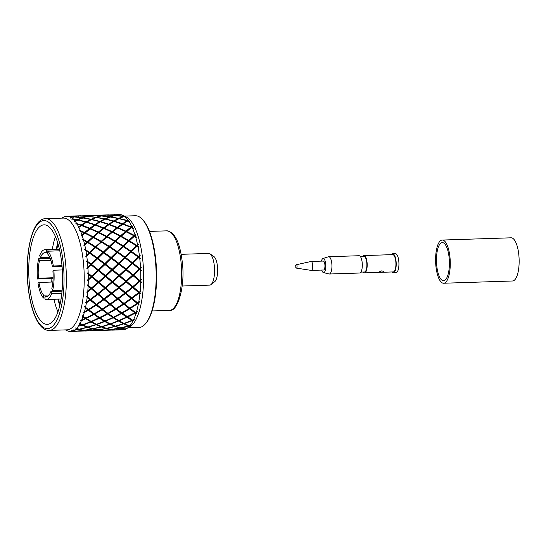 <?xml version="1.0" encoding="UTF-8"?>
<svg xmlns="http://www.w3.org/2000/svg" width="546" height="546" viewBox="0 0 546 546"><rect width="100%" height="100%" fill="white"/><g stroke="black" fill="none" stroke-linecap="round" stroke-linejoin="round"><path stroke-width="0.82" d="M142.267 219.267L142.888 219.929A55.173 18.666 88.1 0 1 155.467 257.125A55.173 18.666 88.1 0 1 146.246 322.829L145.673 323.532A55.904 18.919 -91.9 0 0 155.009 256.954A55.904 18.919 -91.9 0 0 142.267 219.267A55.904 18.919 -91.9 0 0 135.347 215.745L124.447 216.1M53.836 270.215L52.901 270.987A21.97 7.432 88.1 0 1 51.843 288.438L52.607 290.513A24.898 8.429 88.1 0 0 53.836 270.215L62.319 269.942M62.039 291.189L50.887 291.557A21.97 7.432 88.1 0 1 46.383 296.56A21.97 7.432 88.1 0 1 45.127 296.294L47.625 296.212M49.017 294.997L43.653 295.168A21.97 7.432 88.1 0 1 38.95 282.459L52.88 282.002M53.098 278.487L37.497 278.992A24.898 8.429 88.1 0 1 38.725 258.702L39.489 260.776A21.97 7.432 88.1 0 0 38.432 278.221L37.497 278.992M50.191 258.326L38.725 258.702M39.681 255.583A24.898 8.429 88.1 0 1 44.854 249.72A24.898 8.429 88.1 0 1 46.383 250.075L46.212 252.921A21.97 7.432 88.1 0 0 44.949 252.648A21.97 7.432 88.1 0 0 40.452 257.657L39.681 255.583M59.534 249.645L46.383 250.075M59.787 250.805L47.85 251.194A24.898 8.429 88.1 0 1 53.324 265.977L52.389 266.755A21.97 7.432 88.1 0 0 47.679 254.04L47.85 251.194M61.998 265.697L53.324 265.977M58.49 299.099A49.795 16.851 -91.9 0 0 59.964 304.709M57.876 299.119A45.598 15.431 -91.9 0 0 59.787 305.453M53.931 299.249A49.795 16.851 -91.9 0 0 57.917 311.882M29.777 287.667A49.795 16.851 -91.9 0 0 47.29 324.379A49.795 16.851 -91.9 0 0 61.555 261.541A49.795 16.851 -91.9 0 0 44.042 224.836A49.795 16.851 -91.9 0 0 29.777 287.667M83.081 259.302A55.904 18.919 -91.9 0 0 63.425 218.093L45.564 218.673A55.904 18.919 88.1 0 1 65.227 259.882A55.904 18.919 88.1 0 1 49.208 330.426L67.069 329.839A55.904 18.919 -91.9 0 0 83.081 259.302M70.577 331.483L69.192 331.033L70.591 331.483A57.664 19.513 -91.9 0 0 72.297 331.204L71.751 330.61L75.048 331.258L83.245 330.426L78.706 329.484L74.29 330.282L73.191 329.914L74.604 330.077A57.664 19.513 -91.9 0 0 76.222 328.753L75.621 327.914L79.013 329.231L87.087 327.266L82.398 325.211L78.358 326.215A57.664 19.513 -91.9 0 0 79.818 323.901L79.136 322.857L82.678 324.774L90.561 321.751L85.647 318.7L81.443 320.632L80.303 320.475L81.688 320.065A57.664 19.513 -91.9 0 0 82.924 316.864L82.159 315.663L85.879 318.093L93.502 314.134L88.302 310.217L84.255 312.612L83.108 312.571L84.453 311.896A57.664 19.513 -91.9 0 0 85.415 307.944L84.555 306.64L88.479 309.466L95.789 304.743L90.247 300.143L86.391 302.894L85.244 302.982L86.527 302.061A57.664 19.513 -91.9 0 0 87.169 297.543L86.213 296.185L87.271 296.662L90.37 299.283L97.318 293.987L91.4 288.909L87.749 291.912L86.616 292.117L87.824 290.998A57.664 19.513 -91.9 0 0 88.118 286.097L87.067 284.759L88.159 285.155L91.462 287.988L98.021 282.337L91.714 277.02L88.275 280.132L87.162 280.453L88.281 279.183A57.664 19.513 -91.9 0 0 88.22 274.119L87.067 272.857L88.186 273.164L91.708 276.064L97.871 270.304L91.175 264.987L87.947 268.086L86.862 268.509L87.879 267.13A57.664 19.513 -91.9 0 0 87.462 262.135L86.234 260.995L87.367 261.193A57.664 19.513 -91.9 0 0 87.087 258.729A57.664 19.513 -91.9 0 0 86.773 256.292L85.722 256.797L86.643 255.378A57.664 19.513 -91.9 0 0 85.886 250.655L84.589 249.699L85.729 249.781A57.664 19.513 -91.9 0 0 84.814 245.263L83.797 245.83L84.623 244.431A57.664 19.513 -91.9 0 0 83.558 240.192L82.2 239.462L83.347 239.421A57.664 19.513 -91.9 0 0 82.146 235.483L81.177 236.09L81.907 234.773A57.664 19.513 -91.9 0 0 80.583 231.204L79.19 230.726L80.323 230.562A57.664 19.513 -91.9 0 0 78.89 227.382L77.962 228.003L78.61 226.815A57.664 19.513 -91.9 0 0 77.088 224.078L75.676 223.88L76.795 223.601A57.664 19.513 -91.9 0 0 75.191 221.307L74.304 221.922L74.884 220.918A57.664 19.513 -91.9 0 0 73.225 219.123L71.813 219.219L72.905 218.83A57.664 19.513 -91.9 0 0 71.205 217.533L70.359 218.107L70.884 217.335A57.664 19.513 -91.9 0 0 69.165 216.564L67.772 216.946L68.837 216.469A57.664 19.513 -91.9 0 0 67.11 216.223L66.298 216.735L66.783 216.223A57.664 19.513 -91.9 0 0 65.083 216.509L64.762 216.612A57.664 19.513 -91.9 0 0 63.466 217.199L61.773 218.147M126.351 328.822A57.664 19.513 -91.9 0 0 126.406 328.794A57.664 19.513 -91.9 0 0 129.429 326.296L120.734 327.989L125.273 328.979L129.689 326.958A55.904 18.919 -91.9 0 0 142.465 257.364A55.904 18.919 -91.9 0 0 126.099 216.892L122.7 215.267A57.664 19.513 -91.9 0 0 120.884 214.646L115.343 215.417L124.147 216.12A57.664 19.513 -91.9 0 0 122.7 215.267M120.052 214.53A57.664 19.513 -91.9 0 0 119.301 214.51L120.052 214.53M124.147 216.12L124.645 216.482A57.664 19.513 -91.9 0 0 124.468 216.352M124.645 216.482L125.989 217.267L123.874 216.564L119.376 218.496L127.505 220.502L128.105 220.154A57.664 19.513 -91.9 0 0 124.966 216.742M128.105 220.154L128.883 220.407L128.201 220.7L128.576 220.809A57.664 19.513 -91.9 0 0 128.412 220.577M128.576 220.809L129.866 221.812L127.805 220.939L123.178 223.921L131.136 226.945L131.77 226.46A57.664 19.513 -91.9 0 0 128.876 221.253M131.77 226.46L132.521 226.604L131.818 227.225L132.187 227.375A57.664 19.513 -91.9 0 0 132.043 227.054M132.187 227.375L133.401 228.549L131.409 227.545L126.576 231.47L134.302 235.36L134.964 234.766A57.664 19.513 -91.9 0 0 132.453 227.989M134.964 234.766L135.708 234.787L134.958 235.715L135.319 235.906A57.664 19.513 -91.9 0 0 135.196 235.503M135.319 235.906L136.445 237.196L134.528 236.104L129.422 240.806L136.855 245.386L137.558 244.704A57.664 19.513 -91.9 0 0 135.538 236.657M137.558 244.704L138.302 244.601L137.49 245.796L137.831 246.014A57.664 19.513 -91.9 0 0 137.735 245.55M137.831 246.014L138.861 247.365L137.026 246.239L131.6 251.522L138.684 256.579L139.435 255.842A57.664 19.513 -91.9 0 0 138.001 246.874M139.435 255.842L140.185 255.617L139.291 257.023L139.612 257.268A57.664 19.513 -91.9 0 0 139.585 257.016A57.664 19.513 -91.9 0 0 139.551 256.763M182.166 286.015L209.691 285.121A15.854 5.364 -91.9 0 0 210.961 284.616A15.854 5.364 -91.9 0 0 214.237 265.11A15.854 5.364 -91.9 0 0 209.957 253.842A15.854 5.364 -91.9 0 0 208.654 253.426L181.129 254.32M210.961 284.616L214.701 281.695A12.974 4.388 -91.9 0 0 217.383 265.738A12.974 4.388 -91.9 0 0 213.882 256.518L209.957 253.842M132.419 262.687L138.199 257.064L131.122 251.986L125.512 257.473L132.419 262.687L132.501 263.636L126.508 269.369L133.026 274.713L139.196 268.953L132.501 263.636M87.367 261.193L91.093 264.039L96.874 258.408L89.797 253.33L86.773 256.292M118.646 263.138L124.42 257.507L117.349 252.436L111.739 257.924L118.646 263.138L118.721 264.087L112.735 269.82L119.253 275.164L125.423 269.403L118.721 264.087M104.866 263.588L110.647 257.958L103.576 252.88L97.966 258.374L104.866 263.588L104.948 264.537L98.963 270.263L105.48 275.614L111.643 269.854L104.948 264.537M43.653 295.168L43.482 298.014A24.898 8.429 88.1 0 1 38.008 283.231L38.95 282.459M50.887 291.557L51.652 293.625A24.898 8.429 88.1 0 1 46.478 299.488A24.898 8.429 88.1 0 1 44.949 299.133L45.127 296.294M87.824 290.998L90.882 288.465L88.118 286.097M87.271 296.662A57.664 19.513 -91.9 0 0 87.749 291.912M119.199 320.816L124.003 323.43L131.886 320.406L126.972 317.349L119.199 320.816M113.861 317.479L118.782 320.57L126.542 317.062L121.492 313.554L113.861 317.479L113.199 317.124L118.557 320.434L118.523 321.096L110.64 324.078L115.329 326.174L123.314 323.669L118.523 321.096M118.427 320.359L118.782 320.57M132.944 321.014L132.303 320.645L124.413 323.628L129.109 325.723L130.173 325.416A57.664 19.513 -91.9 0 0 132.944 321.014L133.695 320.761L133.204 320.502A57.664 19.513 -91.9 0 0 133.34 320.215L133.204 320.502M96.881 304.709L102.259 309.022L109.562 304.293L104.02 299.693L96.881 304.709L96.185 304.463L102.259 309.022M103.535 299.283L97.816 294.417L90.854 299.693L96.41 304.32L103.931 299.044L110.183 303.869L117.308 298.833L111.589 293.966L104.634 299.249L110.183 303.869M108.367 313.65L113.431 317.192L121.048 313.233L115.848 309.316L108.367 313.65L107.699 313.329L113.431 317.192M115.39 308.961L110.033 304.675L102.716 309.377L107.924 313.329L115.807 308.64L132.33 319.983L132.303 320.645M88.159 285.155A57.664 19.513 -91.9 0 0 88.275 280.132M104.661 288.015L98.553 282.794L91.981 288.431L97.905 293.523L105.044 287.879L111.794 281.886L105.494 276.569L99.113 282.302L105.235 287.537M88.281 279.183L91.162 276.556L88.22 274.119M127.634 317.028L132.555 320.12L133.593 319.683A57.664 19.513 -91.9 0 0 135.94 313.595L135.265 313.111L127.634 317.028L126.972 316.673L134.828 312.79L129.627 308.865L122.14 313.199L127.204 316.741M132.2 319.908L132.555 320.12M111.091 293.536L105.18 288.465L98.41 293.953L104.143 298.833L111.48 293.345L117.704 298.601L124.863 293.086L118.953 288.015L112.183 293.502L117.916 298.389M116.489 308.927L121.703 312.878L129.17 308.51L123.806 304.231L116.489 308.927L115.807 308.64L123.335 303.842L117.799 299.242L110.654 304.259L116.032 308.572M116.762 329.921L123.062 329.77A57.664 19.513 -91.9 0 0 125.553 329.218L116.762 329.921M101.959 326.781L106.566 328.33L114.64 326.365L109.951 324.317L101.959 326.781M96.86 324.529L101.556 326.624L109.541 324.112L104.75 321.546L96.86 324.529M111.882 329.491L116.373 329.907L124.57 329.081L120.031 328.132L111.882 329.491M119.635 328.023L115.035 326.522L106.961 328.439L111.493 329.429L119.635 328.023M83.149 316.216A57.664 19.513 -91.9 0 0 84.255 312.612M84.453 311.896L87.845 309.862L85.415 307.944M91.653 321.717L96.451 324.324L104.334 321.301L99.42 318.25L91.653 321.717M98.99 317.963L93.939 314.455L86.309 318.379L91.237 321.471L99.427 317.574L104.777 320.884L104.75 321.546M90.882 321.26L91.237 321.471M86.527 302.061L89.762 299.734L87.169 297.543M105.426 321.266L110.231 323.874L118.107 320.857L113.193 317.799L105.426 321.266M128.412 325.914L123.724 323.867L115.732 326.331L120.338 327.88L128.412 325.914M88.937 309.828L94.151 313.773L101.617 309.411L96.253 305.125L88.937 309.828L88.254 309.541L94.151 313.773M85.579 307.166A57.664 19.513 -91.9 0 0 86.391 302.894M100.089 317.929L105.009 321.021L112.763 317.513L107.719 314.005L100.089 317.929L99.427 317.574L107.275 313.684L102.075 309.766L94.594 314.1L99.652 317.642M104.655 320.809L105.009 321.021M105.46 264.046L112.169 269.355L118.134 263.629L111.248 258.401L105.46 264.046L104.75 264.141L112.026 269.861L112.217 270.311L106.033 276.071L112.353 281.395L118.714 275.662L112.217 270.311M90.274 252.866L97.365 257.93L102.955 252.45L95.707 247.584L89.578 253.057L97.475 258.852L91.68 264.496L98.396 269.806L104.361 264.08L97.475 258.852M126.658 281.402L132.78 286.636L139.346 280.985L133.04 275.675L126.658 281.402L125.949 281.347L126.106 281.893L119.526 287.53L125.457 292.622L132.207 287.121L126.106 281.893M132.487 275.211L125.989 269.867L119.806 275.628L126.126 280.944L132.487 275.211L133.04 275.675M140.697 282.145L139.878 281.443L133.306 287.08L139.23 292.171L140.138 291.448A57.664 19.513 -91.9 0 0 140.697 282.145L141.469 282.371L140.725 281.197A57.664 19.513 -91.9 0 0 140.738 280.685L140.725 281.197M131.914 263.179L125.027 257.958L119.233 263.595L125.942 268.905L131.914 263.179L139.578 268.96L140.52 267.69A57.664 19.513 -91.9 0 0 139.721 258.197L138.8 257.507L133.006 263.145L139.715 268.455M96.164 247.14L103.433 251.986L108.845 246.724L101.426 242.124L95.482 247.379L103.576 252.88M116.728 252.006L109.48 247.133L104.047 252.416L111.138 257.48L116.728 252.006L117.349 252.436M133.586 275.177L139.899 280.494L140.752 279.736A57.664 19.513 -91.9 0 0 140.636 270.127L139.762 269.417L133.586 275.177L132.869 275.17L139.728 280.897L139.899 280.494M92.26 276.522L98.573 281.845L104.934 276.112L98.437 270.761L92.26 276.522L91.551 276.515L98.403 282.248L98.573 281.845M87.879 267.13L90.588 264.53L87.462 262.135M88.186 273.164A57.664 19.513 -91.9 0 0 87.947 268.086M130.262 308.476L135.476 312.428L136.473 311.868A57.664 19.513 -91.9 0 0 138.302 304.368L137.578 303.781L130.262 308.476L129.579 308.197L135.476 312.428M118.434 287.571L112.326 282.343L105.753 287.981L111.677 293.072L118.816 287.428L125.252 292.902L125.457 292.622M124.427 303.808L129.805 308.121L137.114 303.392L131.572 298.792L124.427 303.808L123.737 303.562L129.805 308.121M131.088 298.382L125.362 293.516L118.407 298.798L123.956 303.419L131.484 298.15L137.51 303.119L138.684 302.32A57.664 19.513 -91.9 0 0 139.906 293.728L139.141 293.065L132.18 298.348L137.735 302.975M125.566 281.436L119.267 276.119L112.886 281.852L119.008 287.087L125.949 281.347L132.596 286.978L132.726 287.565L125.955 293.052L131.695 297.939L138.636 292.636L132.726 287.565M138.582 302.388L139.537 301.74L138.459 303.569A57.664 19.513 -91.9 0 0 138.541 303.132M65.424 329.893L67.172 330.733A57.664 19.513 -91.9 0 0 68.209 331.142L68.537 331.245A57.664 19.513 -91.9 0 0 70.263 331.49M84.337 330.391L88.827 330.808L97.017 329.975L92.486 329.033L84.337 330.391M79.409 329.34L83.948 330.33L92.09 328.924L87.49 327.416L79.409 329.34M104.532 330.371L98.587 330.569M101.89 330.405L97.406 330.037L89.21 330.821L101.89 330.405M76.522 328.453A57.664 19.513 -91.9 0 0 78.071 326.61M78.358 326.215L81.989 325.013L79.818 323.901M118.305 329.927L112.367 330.118M93.182 328.89L97.72 329.88L105.863 328.474L101.263 326.965L93.182 328.89M88.179 327.225L92.786 328.781L100.867 326.815L96.178 324.761L88.179 327.225M102.989 330.371L115.663 329.955L111.179 329.586L102.989 330.371M110.79 329.525L106.258 328.583L98.109 329.941L102.6 330.357L110.79 329.525M81.688 320.065L85.217 318.414L82.924 316.864M83.088 324.979L87.783 327.068L95.768 324.563L90.977 321.997L83.088 324.979M80.085 323.416A57.664 19.513 -91.9 0 0 81.443 320.632M76.979 331.272L71.041 331.47M70.591 331.483L74.338 331.306L72.297 331.204M75.437 331.265L88.118 330.856L83.634 330.48L75.437 331.265M72.618 331.094A57.664 19.513 -91.9 0 0 74.29 330.282M90.759 330.821L84.814 331.019M74.604 330.077L78.31 329.375L76.222 328.753M112.797 231.92L120.529 235.811L125.478 231.504L117.636 227.996L112.148 232.275L118.045 227.675L125.901 231.149L130.726 227.259L122.768 224.201L118.045 227.675M133.872 235.749L126.153 231.825L121.185 236.159L128.774 240.424L133.872 235.749L134.296 236.036L134.302 235.36M117.827 251.965L124.911 257.03L130.501 251.556L123.253 246.69L117.131 252.163L125.027 257.958M101.877 241.701L109.302 246.28L114.551 241.291L106.982 236.998L101.194 241.987L109.48 247.133M122.625 246.28L115.199 241.673L109.937 246.69L117.206 251.542L122.625 246.28L123.253 246.69M123.71 246.239L130.979 251.092L136.398 245.83L128.979 241.223L123.027 246.478L131.122 251.986M107.412 236.609L115.001 240.868L120.093 236.2L112.374 232.275L106.75 236.93L98.601 232.726L93.639 237.06L101.228 241.318L106.32 236.643M128.378 240.868L120.755 236.555L115.65 241.25L123.082 245.837L128.33 240.841L128.979 241.223M123.28 223.853L122.55 224.345L114.032 221.383L109.398 224.372L117.363 227.395L122.079 223.956M84.623 244.431L87.005 242.185L83.558 240.192M81.907 234.773L84.152 232.855L80.583 231.204M83.347 239.421L87.449 241.769L92.547 237.094L84.828 233.176L82.146 235.483M72.905 218.83L77.348 219.69L81.845 217.806L73.628 216.858L71.205 217.533M70.884 217.335L72.918 216.803L69.165 216.564M86.875 222.051L94.936 224.583L99.556 221.635L91.435 219.581L86.875 222.051M90.732 219.424L82.548 217.915L78.051 219.84L86.179 221.853L90.732 219.424M108.306 224.406L100.252 221.833L95.625 224.822L103.59 227.839L108.306 224.406L108.777 224.795L108.709 224.133L113.336 221.185L105.207 219.13L100.648 221.601L108.709 224.133M95.727 224.747L94.997 225.245L94.936 224.583M74.017 216.769L82.228 217.67L86.691 216.352L78.467 215.977L74.017 216.769M68.837 216.469L73.307 216.714L77.757 215.97L67.11 216.223M91.824 219.39L99.952 221.403L104.504 218.98L96.328 217.465L91.824 219.39M95.618 217.363L87.408 216.407L82.937 217.772L91.121 219.239L95.618 217.363M66.783 216.223L67.281 216.209M80.323 230.562L84.575 232.5L89.401 228.61L81.443 225.546L78.89 227.382M78.61 226.815L80.753 225.307L77.088 224.078M97.925 232.405L90.083 228.89L85.251 232.814L92.977 236.705L97.925 232.405L98.369 232.726L98.348 232.05L103.18 228.16L95.222 225.102L90.493 228.569L98.348 232.05M74.884 220.918L76.952 219.874L73.225 219.123M81.955 225.198L89.81 228.289L94.526 224.856L86.48 222.283L81.224 225.689L81.156 225.027L85.783 222.085L77.662 220.031L75.191 221.307M76.795 223.601L81.156 225.027M106.402 215.035L114.626 215.363L119.083 214.619L106.402 215.035M100.771 215.117L108.606 214.865M114.544 214.667L115.097 214.646M78.849 215.936L87.08 216.264L91.53 215.52L78.849 215.936M73.225 216.018L81.054 215.766M96.71 217.322L104.893 218.789L109.391 216.912L101.181 215.963L96.71 217.322M100.471 215.902L92.24 215.527L87.79 216.318L96.007 217.219L100.471 215.902M118.277 218.53L110.101 217.015L105.603 218.939L113.725 220.953L118.277 218.53M86.998 215.568L94.833 215.315M101.563 215.868L109.78 216.769L114.244 215.452L106.02 215.076L101.563 215.868M105.31 215.069L92.622 215.486L100.853 215.813L105.31 215.069M123.171 216.462L114.953 215.513L110.483 216.871L118.666 218.339L123.171 216.462M122.768 224.201L117.41 228.064L108.995 224.652L104.272 228.126L112.128 231.6L116.953 227.709M130.726 227.259L131.183 227.621L131.136 226.945M130.501 251.556L138.588 257.166L138.684 256.579M138.199 257.064L138.8 257.507M106.982 236.998L112.148 232.275L111.705 231.954L103.856 228.446L99.024 232.371L106.75 236.261L111.705 231.954M114.599 241.318L115.199 241.673M115.65 241.25L114.551 241.291L123.027 246.478L123.082 245.837M131.6 251.522L130.904 251.713L130.979 251.092M108.845 246.724L109.255 246.929L114.974 241.537L115.001 240.868M124.42 257.507L132.303 263.24L138.588 257.166L139.721 258.197M101.426 242.124L93.202 237.449L88.097 242.151L95.53 246.731L106.75 236.93L106.75 236.261M109.937 246.69L109.255 246.929L117.131 252.163L117.206 251.542M139.196 268.953L139.762 269.417M125.512 257.473L124.816 257.616L124.911 257.03M102.955 252.45L103.358 252.607L109.255 246.929L109.302 246.28M133.006 263.145L132.303 263.24L125.805 269.41L125.989 269.867M117.636 227.996L117.363 227.395M125.478 231.504L126.153 231.825M126.576 231.47L125.921 231.832L125.901 231.149M129.422 240.806L128.747 241.086L136.8 246.028L136.855 245.386M136.398 245.83L137.026 246.239M112.374 232.275L112.128 231.6M120.093 236.2L120.755 236.555M121.185 236.159L120.523 236.486L120.529 235.811M110.647 257.958L111.043 258.067L128.747 241.086L128.774 240.424M104.047 252.416L103.358 252.607L111.248 258.401M111.739 257.924L111.043 258.067L132.869 275.17L133.026 274.713M118.134 263.629L136.8 246.028L138.861 247.365M125.423 269.403L125.942 268.905M95.707 247.584L87.653 242.574L84.814 245.263M139.346 280.985L139.878 281.443M119.233 263.595L118.523 263.691L112.026 269.861L119.267 276.119M96.874 258.408L103.358 252.607L103.433 251.986M104.361 264.08L111.043 258.067L111.138 257.48M126.508 269.369L125.805 269.41L119.096 275.621L125.949 281.347L126.126 280.944M111.643 269.854L112.169 269.355M118.714 275.662L119.253 275.164M89.797 253.33L89.578 253.057L101.194 241.987L101.228 241.318M97.966 258.374L97.263 258.517L104.75 264.141L98.253 270.311L105.323 276.071L105.48 275.614M132.207 287.121L132.596 286.978L139.025 292.451L139.23 292.171M138.636 292.636L139.025 292.451L139.141 293.065M112.735 269.82L112.026 269.861L105.323 276.071L112.176 281.797L112.353 281.395M86.234 260.995L90.977 264.592L97.365 257.93M133.306 287.08L132.596 286.978L132.78 286.636M119.806 275.628L119.096 275.621L112.176 281.797L118.816 287.428L119.008 287.087M92.083 215.984L91.919 215.479M109.91 217.356L109.78 216.769M101.003 216.359L100.853 215.813M118.782 218.96L118.666 218.339M87.23 216.81L87.08 216.264M78.31 216.434L78.139 215.929M105.009 219.41L104.893 218.789M96.137 217.806L96.007 217.219M113.821 221.601L113.725 220.953M90.493 228.569L89.858 228.965L89.81 228.289M80.753 225.307L81.443 225.546M89.401 228.61L90.083 228.89M85.251 232.814L84.596 233.176L84.575 232.5M92.547 237.094L92.97 237.38L92.977 236.705M84.152 232.855L84.828 233.176M82.364 218.257L82.228 217.67M73.457 217.26L73.307 216.714M100.041 222.045L99.952 221.403M91.23 219.861L91.121 219.239M77.457 220.311L77.348 219.69M86.268 222.495L86.179 221.853M103.18 228.16L103.631 228.515L103.59 227.839M94.526 224.856L95.222 225.102M87.053 242.219L87.421 242.431L87.449 241.769M88.097 242.151L87.005 242.185L95.482 247.379L95.53 246.731M119.635 215.083L119.465 214.585M114.783 215.909L114.626 215.363M105.863 215.534L105.692 215.028M123.689 216.905L123.553 216.325M74.863 330.808L74.727 331.313M92.581 328.439L92.486 329.033M87.565 326.795L87.49 327.416M102.416 329.907L102.279 330.412M97.522 329.484L97.406 330.037M82.453 324.57L82.398 325.211M83.75 329.934L83.634 330.48M78.808 328.89L78.706 329.484M88.643 330.357L88.5 330.862M98.963 270.263L98.253 270.311L98.396 269.806M106.033 276.071L105.323 276.071L105.494 276.569M91.68 264.496L90.977 264.592L91.093 264.039M90.588 264.53L98.437 270.761M119.526 287.53L118.816 287.428L118.953 288.015M112.886 281.852L112.176 281.797L112.326 282.343M132.18 298.348L131.695 297.939M125.955 293.052L125.252 292.902L131.484 298.15L131.572 298.792M104.934 276.112L98.403 282.248L111.677 293.072M111.794 281.886L105.044 287.879L105.18 288.465M97.871 270.304L91.708 276.064M86.862 268.509L90.977 264.592L91.175 264.987M124.863 293.086L125.252 292.902L125.362 293.516M137.114 303.392L137.51 303.119L139.039 304.354L138.302 304.368M99.113 282.302L98.403 282.248L98.553 282.794M87.067 272.857L91.714 277.02M112.183 293.502L111.48 293.345L111.589 293.966M105.753 287.981L105.044 287.879L97.905 293.523M118.407 298.798L123.956 303.419M98.021 282.337L91.462 287.988M91.162 276.556L87.162 280.453M129.17 308.51L129.579 308.197L129.627 308.865M134.828 312.79L135.244 312.428L136.684 313.459L135.94 313.595M117.308 298.833L117.704 298.601L117.799 299.242M123.335 303.842L123.737 303.562L123.806 304.231M84.555 306.64L88.479 309.466M94.594 314.1L99.427 317.574L99.42 318.25M110.005 323.669L109.951 324.317M120.127 327.545L120.031 328.132M115.11 325.901L115.035 326.522M87.845 309.862L88.254 309.541L88.302 310.217M93.502 314.134L93.919 313.779L93.939 314.455M82.159 315.663L85.879 318.093M86.309 318.379L91.005 321.335L90.977 321.997M116.189 329.456L116.052 329.961M101.338 326.344L101.263 326.965M96.226 324.119L96.178 324.761M111.295 329.033L111.179 329.586M106.354 327.996L106.258 328.583M85.217 318.414L85.647 318.025L85.647 318.7M87.067 284.759L104.143 298.833M91.981 288.431L91.271 288.329L91.4 288.909M122.14 313.199L121.703 312.878M104.634 299.249L103.931 299.044L104.02 299.693M98.41 293.953L97.707 293.796L97.816 294.417M110.654 304.259L115.807 308.64L115.848 309.316M90.882 288.465L86.616 292.117M97.318 293.987L90.37 299.283M126.542 317.062L126.972 316.673L126.972 317.349M121.048 313.233L121.471 312.878L121.492 313.554M109.562 304.293L109.964 304.013L110.033 304.675M86.213 296.185L96.41 304.32M90.854 299.693L90.158 299.495L90.247 300.143M102.716 309.377L107.924 313.329M89.762 299.734L85.244 302.982M112.763 317.513L113.199 317.124L113.193 317.799M123.778 323.218L123.724 323.867M95.789 304.743L96.185 304.463L96.253 305.125M101.617 309.411L102.034 309.091L102.075 309.766M107.275 313.684L107.699 313.329L107.719 314.005M129.723 325.962A57.664 19.513 -91.9 0 0 129.88 325.778L129.429 326.296M140.001 292.833A57.664 19.513 -91.9 0 0 140.049 292.349L139.728 292.601L140.656 293.837L139.906 293.728M136.152 312.926A57.664 19.513 -91.9 0 0 136.268 312.558L135.92 312.749L136.684 313.459M140.595 269.164A57.664 19.513 -91.9 0 0 140.568 268.652L140.288 268.919L141.428 270.454L140.636 270.127M85.729 249.781L89.653 252.436L95.072 247.174M109.5 224.297L108.995 224.652M127.109 220.734L118.98 218.68L114.428 221.15L122.481 223.683L127.109 220.734M89.653 252.436L89.578 253.057L89.182 252.9L85.886 250.655M122.481 223.683L122.55 224.345M127.505 220.502L127.593 221.15M128.092 327.853L138.991 327.491A55.904 18.919 -91.9 0 0 145.673 323.532M139.612 257.268L140.547 258.613M140.52 267.69L141.278 267.356L140.568 268.652M140.752 279.736L141.537 279.299L140.738 280.685M140.138 291.448L140.95 290.929L140.049 292.349M138.459 303.569L139.039 304.354M136.473 311.868L137.36 311.254L136.268 312.558M133.593 319.683L134.521 319.055L133.34 320.215M130.173 325.416L131.142 324.809L129.88 325.778M86.643 255.378L89.182 252.9M85.722 256.797L89.578 253.057L84.589 249.699M131.818 227.225L131.409 227.545M139.291 257.023L138.588 257.166L140.185 255.617M140.288 268.919L139.578 268.96L141.428 270.454M134.958 235.715L134.528 236.104M137.49 245.796L136.8 246.028L138.302 244.601M140.438 280.951L139.728 280.897L141.469 282.371M139.728 292.601L139.025 292.451L140.656 293.837M99.024 232.371L98.601 232.726M100.826 241.769L101.194 241.987M93.639 237.06L93.202 237.449M104.272 228.126L103.856 228.446M83.797 245.83L87.653 242.574M138.199 303.358L137.51 303.119L137.578 303.781M135.92 312.749L135.244 312.428L135.265 313.111M125.075 328.583L124.952 329.136M128.89 325.45L128.815 326.071M97.017 303.904L118.816 287.428L141.278 267.356M110.79 303.453L125.252 292.902L141.537 279.299M124.563 303.01L140.95 290.929M138.343 302.559L139.537 301.74M87.421 242.431L98.369 232.726L108.777 224.795M81.177 236.09L94.997 225.245M77.962 228.003L81.224 225.689M128.747 241.086L135.708 234.787M114.974 241.537L132.521 226.604M55.46 236.609A49.795 16.851 -91.9 0 0 52.307 249.474M51.058 278.549A49.795 16.851 -91.9 0 0 51.31 282.057M57.746 242.902A45.598 15.431 -91.9 0 0 56.252 249.351M57.972 243.632A49.795 16.851 -91.9 0 0 56.866 249.331M62.128 290.199L52.607 290.513M61.834 293.298L51.652 293.625M45.025 297.966L43.482 298.014M53.119 277.743L38.432 278.221M50.928 260.401L39.489 260.776M49.768 257.35L40.452 257.657M47.748 252.866L46.212 252.921M62.06 266.434L52.389 266.755M449.01 256.654A19.042 6.443 88.1 0 1 443.557 280.678A19.042 6.443 88.1 0 1 436.855 266.639A19.042 6.443 88.1 0 1 442.315 242.615A19.042 6.443 88.1 0 1 449.01 256.654M442.226 240.056L511.104 237.81A21.601 7.31 88.1 0 1 518.7 253.733A21.601 7.31 88.1 0 1 512.51 280.992L443.639 283.238A21.601 7.31 88.1 0 1 436.042 267.315A21.601 7.31 88.1 0 1 442.226 240.056A21.601 7.31 88.1 0 1 449.829 255.978A21.601 7.31 88.1 0 1 443.639 283.238M381.845 270.809L378.119 272.331L382.029 272.29L383.831 271.635L381.845 270.809M362.715 256.477A8.647 2.928 88.1 0 1 363.964 255.569L392.704 254.634A8.647 2.928 88.1 0 1 395.748 261.008A8.647 2.928 88.1 0 1 393.27 271.922L382.029 272.29M296.403 264.721L310.988 261.486A4.47 1.515 88.1 0 1 311.084 261.479A4.47 1.515 88.1 0 1 312.653 264.769A4.47 1.515 88.1 0 1 311.37 270.406A4.47 1.515 88.1 0 1 311.275 270.406L296.512 268.127A1.706 0.58 88.1 0 0 297.038 265.977A1.706 0.58 88.1 0 0 296.403 264.721C295.277 265.465 294.881 266.114 295.202 266.666L296.512 268.127M311.084 261.479L323.287 261.077A4.47 1.515 88.1 0 1 324.856 264.373A4.47 1.515 88.1 0 1 323.573 270.011L311.37 270.406M321.43 261.138A7.064 2.389 88.1 0 1 322.973 258.524A7.064 2.389 88.1 0 1 325.682 263.691A7.064 2.389 88.1 0 1 323.43 272.577A7.064 2.389 88.1 0 1 321.724 270.072M322.973 258.524L328.433 256.77A8.647 2.928 88.1 0 1 328.712 256.716A8.647 2.928 88.1 0 1 331.756 263.097A8.647 2.928 88.1 0 1 329.279 274.01A8.647 2.928 88.1 0 1 328.992 273.976L323.43 272.577M328.712 256.716L359.084 255.726A8.647 2.928 88.1 0 1 362.121 262.1A8.647 2.928 88.1 0 1 359.643 273.02L329.279 274.01M360.387 256.552L363.991 256.436A7.787 2.634 88.1 0 1 366.728 262.169A7.787 2.634 88.1 0 1 364.496 271.997L360.892 272.113M363.964 255.569A8.647 2.928 88.1 0 1 367.008 261.944A8.647 2.928 88.1 0 1 364.53 272.857A8.647 2.928 88.1 0 1 363.227 272.038M391.366 254.675A9.514 3.221 88.1 0 1 392.676 253.767A9.514 3.221 88.1 0 1 396.021 260.783A9.514 3.221 88.1 0 1 393.297 272.788A9.514 3.221 88.1 0 1 391.926 271.963M392.676 253.767L395.386 253.678A9.514 3.221 88.1 0 1 398.737 260.695A9.514 3.221 88.1 0 1 396.007 272.7L393.297 272.788M62.92 260.422A54.074 18.298 -91.9 0 0 39.353 222.454A54.074 18.298 -91.9 0 0 28.412 288.793A54.074 18.298 -91.9 0 0 51.979 326.761A54.074 18.298 -91.9 0 0 62.92 260.422M180.828 260.176A39.79 13.466 -91.9 0 0 166.837 230.842C174.529 231.954 179.607 241.817 182.064 260.435C185.783 285.367 177.812 312.326 169.431 310.374A39.79 13.466 -91.9 0 0 180.828 260.176M45.564 218.673C31.654 218.523 24.167 255.542 28.317 288.957C31.238 312.797 39.135 330.74 49.208 330.426M44.854 249.72L59.439 249.242M166.837 230.842L149.488 231.408M103.986 330.398L99.14 330.555M117.759 329.948L112.913 330.105M76.433 331.292L71.587 331.449M90.206 330.842L85.36 331.006M108.06 214.878L101.317 215.097M80.508 215.779L73.771 215.998M94.281 215.329L87.544 215.547M169.431 310.374L152.081 310.94M126.788 328.583L126.406 328.794M46.478 299.488L61.063 299.017M364.53 272.857L378.48 272.406"/></g></svg>
